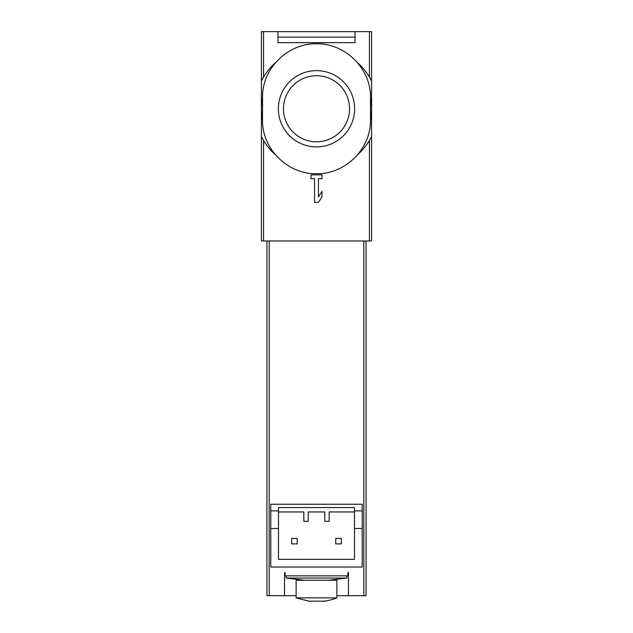 <?xml version="1.0" encoding="UTF-8"?>
<svg xmlns="http://www.w3.org/2000/svg" width="633" height="633" viewBox="0 0 633 633"><rect width="100%" height="100%" fill="white"/><g stroke="black" fill="none" stroke-linecap="round" stroke-linejoin="round"><path stroke-width="0.95" d="M362.218 510.863L362.218 504.248L270.782 504.248L270.782 510.863L278.496 510.863L278.496 507.555L354.504 507.555L354.504 510.863L362.218 510.863L362.218 567.041L270.782 567.041L270.782 528.484L278.496 528.484L278.496 559.327L354.504 559.327L354.504 528.484L362.218 528.484M278.496 510.863L278.496 511.962L303.832 511.962L303.832 521.323L308.239 521.323L308.239 511.962L324.761 511.962L324.761 521.323L329.168 521.323L329.168 511.962L354.504 511.962L354.504 528.484M266.928 240.959L266.928 595.685L284.549 595.685L284.549 572.548M366.072 240.959L366.072 595.685L348.451 595.685L348.451 572.548M363.817 595.685L363.817 240.959L269.183 240.959L269.183 595.685M284.549 595.685L296.117 595.685M336.883 595.685L348.451 595.685M270.782 510.863L270.782 528.484M278.496 511.962L278.496 528.484M291.71 543.905L291.71 538.398L297.225 538.398L297.225 543.905L291.71 543.905M335.775 543.905L335.775 538.398L341.29 538.398L341.29 543.905L335.775 543.905M354.504 510.863L354.504 511.962M285.103 572.548L285.103 575.856L347.897 575.856L347.897 572.548M304.386 580.263L286.203 578.056L346.797 578.056L346.797 575.856M328.614 580.263L346.797 578.056M308.5 600.962L308.5 601.16C309.838 601.413 309.838 601.413 308.5 601.16C309.838 601.413 309.838 601.413 308.5 601.16C309.838 601.413 309.838 601.413 308.5 601.16C309.838 601.413 309.838 601.413 308.5 601.16L307.915 600.986M309.497 601.35L296.117 597.884L336.883 597.884L336.883 580.263L296.117 580.263L296.117 597.884M308.5 601.16L324.5 601.16C323.162 601.413 323.162 601.413 324.5 601.16C323.162 601.413 323.162 601.413 324.5 601.16L325.085 600.986L324.5 601.16C323.162 601.413 323.162 601.413 324.5 601.16C323.162 601.413 323.162 601.413 324.5 601.16L324.5 600.962M314.625 601.16L318.375 601.16M357.613 154.753A61.694 61.694 0 0 0 371.579 136.546L371.579 240.959L261.421 240.959L261.421 136.546A61.694 61.694 0 0 0 275.379 154.753M314.569 202.402L318.431 202.402L322.007 196.895L322.007 191.388L318.431 196.895L318.431 178.72L322.007 178.72L322.007 174.858L310.993 174.858L310.993 178.72L314.569 178.72L314.569 202.402M355.058 37.157L277.942 37.157M355.058 31.65L355.058 42.664L277.942 42.664L277.942 31.65L371.579 31.65L371.579 80.984A61.694 61.694 0 0 0 357.621 62.77A53.979 53.979 0 0 0 357.534 62.675M277.942 31.65L261.421 31.65L261.421 80.984A61.694 61.694 0 0 1 275.387 62.77M261.421 80.984L261.421 136.546M371.579 136.546L371.579 80.984M370.479 97.806A55.079 55.079 0 0 1 370.479 119.724M262.521 119.724A55.079 55.079 0 0 1 262.521 97.806M262.521 97.751L262.521 119.779C261.872 148.826 287.627 174.273 316.46 173.758C345.309 174.32 371.136 148.842 370.479 119.779L370.479 97.751C371.128 68.704 345.373 43.258 316.54 43.764C287.691 43.21 261.864 68.688 262.521 97.751M349.551 108.765A33.051 33.051 0 0 1 299.979 137.385A33.051 33.051 0 0 1 299.979 80.146A33.051 33.051 0 0 1 349.551 108.765M354.638 108.765A38.138 38.138 0 0 1 297.431 141.792A38.138 38.138 0 0 1 297.431 75.738A38.138 38.138 0 0 1 354.638 108.765M322.007 196.895L318.431 202.402M263.55 240.959L263.55 140.415M369.45 240.959L369.45 140.415M263.55 77.115L263.55 31.65M369.45 77.115L369.45 31.65M286.203 578.056L286.203 575.856M323.503 601.35A55.079 55.079 0 0 0 336.883 597.884"/></g></svg>
